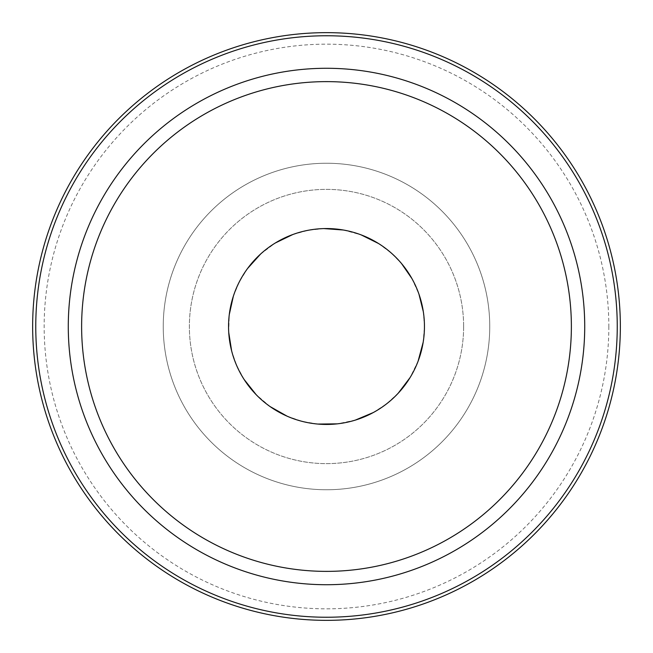 <?xml version="1.0" encoding="UTF-8"?>
<svg xmlns="http://www.w3.org/2000/svg" width="653" height="653" viewBox="0 0 653 653"><rect width="100%" height="100%" fill="white"/><g stroke="black" fill="none" stroke-linecap="round" stroke-linejoin="round"><path stroke-width="0.49" stroke-dasharray="3.27 2.45" d="M423.34 311.775L424.45 326.5A97.95 97.95 0 0 1 277.525 411.325A97.95 97.95 0 0 1 277.525 241.675A97.95 97.95 0 0 1 424.45 326.5A97.95 97.95 0 0 1 277.525 411.325A97.95 97.95 0 0 1 277.525 241.675A97.95 97.95 0 0 1 424.45 326.5A97.95 97.95 0 0 1 277.525 411.325A97.95 97.95 0 0 1 277.525 241.675A97.95 97.95 0 0 1 424.45 326.5L423.16 342.335M608.833 326.5A282.333 282.333 0 0 1 185.33 571.008A282.333 282.333 0 0 1 185.33 81.992A282.333 282.333 0 0 1 608.833 326.5M571.375 326.5A244.875 244.875 0 0 1 204.062 538.57A244.875 244.875 0 0 1 204.062 114.43A244.875 244.875 0 0 1 571.375 326.5M489.75 326.5A163.25 163.25 0 0 1 244.875 467.883A163.25 163.25 0 0 1 244.875 185.117A163.25 163.25 0 0 1 489.75 326.5A163.25 163.25 0 0 1 244.875 467.883A163.25 163.25 0 0 1 244.875 185.117A163.25 163.25 0 0 1 489.75 326.5A163.25 163.25 0 0 1 244.875 467.883A163.25 163.25 0 0 1 244.875 185.117A163.25 163.25 0 0 1 489.75 326.5A163.25 163.25 0 0 1 244.875 467.883A163.25 163.25 0 0 1 244.875 185.117A163.25 163.25 0 0 1 489.75 326.5M463.63 326.5A137.13 137.13 0 0 1 257.935 445.256A137.13 137.13 0 0 1 257.935 207.744A137.13 137.13 0 0 1 463.63 326.5A137.13 137.13 0 0 1 257.935 445.256A137.13 137.13 0 0 1 257.935 207.744A137.13 137.13 0 0 1 463.63 326.5M418.116 361.158L410.035 377.646M398.257 393.171L386.535 403.897L373.23 412.582M355.265 420.132L337.283 423.854M317.799 424.066L302.143 421.373L287.124 416.19M270.154 406.615L256.18 394.69M244.075 379.417L236.606 365.402L231.635 350.906M228.721 332.32L229.285 314.55M233.358 296.184L239.227 282.031L247.56 268.505M260.604 254.033L275.288 242.998M292.83 234.517L308.143 230.289L323.945 228.583M343.372 230.011L361.093 234.86M378.544 243.52L391.278 253.029L401.579 263.6M411.896 278.521L418.965 294.176"/><path stroke-width="0.98" d="M620.35 326.5A293.85 293.85 0 0 1 179.575 580.982A293.85 293.85 0 0 1 179.575 72.018A293.85 293.85 0 0 1 620.35 326.5M571.375 326.5A244.875 244.875 0 0 1 204.062 538.57A244.875 244.875 0 0 1 204.062 114.43A244.875 244.875 0 0 1 571.375 326.5M424.45 326.5A97.95 97.95 0 0 1 277.525 411.325A97.95 97.95 0 0 1 277.525 241.675A97.95 97.95 0 0 1 424.45 326.5M617.248 326.5A290.748 290.748 0 0 1 181.126 578.289A290.748 290.748 0 0 1 181.126 74.711A290.748 290.748 0 0 1 617.248 326.5M584.721 326.5A258.221 258.221 0 0 1 197.394 550.128A258.221 258.221 0 0 1 197.394 102.872A258.221 258.221 0 0 1 584.721 326.5M423.16 342.335L418.116 361.158M410.035 377.646L398.257 393.171M373.23 412.582L355.265 420.132M337.283 423.854L317.799 424.066M287.124 416.19L270.154 406.615M256.18 394.69L244.075 379.417M231.635 350.906L228.721 332.32M229.285 314.55L233.358 296.184M247.56 268.505L260.604 254.033M275.288 242.998L292.83 234.517M323.945 228.583L343.372 230.011M361.093 234.86L378.544 243.52M401.579 263.6L411.896 278.521M418.965 294.176L423.34 311.775"/></g></svg>
